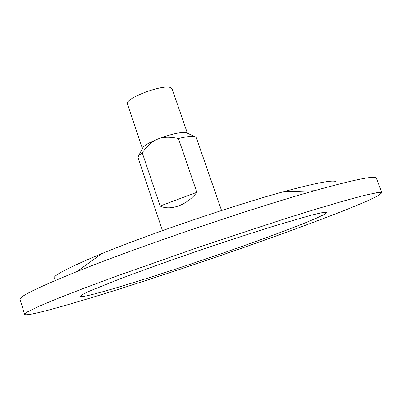 <?xml version="1.0" encoding="UTF-8"?>
<svg xmlns="http://www.w3.org/2000/svg" width="402" height="402" viewBox="0 0 402 402"><rect width="100%" height="100%" fill="white"/><g stroke="black" fill="none" stroke-linecap="round" stroke-linejoin="round"><path stroke-width="0.6" d="M160.102 206.02L142.228 152.74C147.464 145.574 152.705 140.996 157.951 139.002C163.137 136.856 169.961 136.7 178.418 138.529L196.874 192.317C187.146 205.015 170.423 211.135 160.102 206.02L196.874 192.317M162.483 230.612L138.027 157.453L138.775 155.534L142.228 152.74M142.439 148.433L143.082 147.192C145.233 144.866 150.187 142.137 157.951 139.002C170.93 134.152 180.297 132.007 186.041 132.57L186.644 132.74M24.617 314.369L20.1 299.51C18.718 296.802 37.637 287.5 76.862 271.601C137.811 246.994 251.109 208.422 314.409 190.734C354.197 179.659 374.83 175.423 376.302 178.026L381.9 192.744L378.051 195.799L366.338 201.372L348.308 208.879C319.816 220.226 280.772 234.542 239.23 249.069C166.77 274.33 85.571 300.535 44.336 311.178C31.994 314.329 25.421 315.394 24.617 314.369L27.743 311.741L38.456 306.525L57.195 298.661L83.827 288.284L117.515 275.782L198.754 247.21L281.068 220.02L315.982 209.135L344.147 200.834L364.574 195.357L377.016 192.684L381.9 192.744M58.31 279.199C45.738 279.526 60.28 270.978 101.932 253.556C149.815 233.874 233.592 205.352 283.536 191.734C315.118 183.161 332.56 179.774 335.851 181.578M178.418 138.529C186.166 136.665 191.543 136.002 194.543 136.549L196.302 137.615L221.562 210.502M142.393 148.524L127.494 104.143C123.947 98.435 164.835 83.234 171.192 87.958L172.121 88.953L187.397 133.203M326.032 212.216L326.685 212.472L324.173 214.487L316.354 218.216L304.048 223.346C284.385 231.18 256.471 241.411 226.381 251.913C173.689 270.25 115.48 288.867 90.611 294.922C84.164 296.47 80.762 296.937 80.4 296.319L82.576 294.505L89.912 290.947L120.218 278.767C141.007 270.918 167.307 261.481 195.553 251.763C223.939 242.074 251.642 233.009 274.742 225.823L310.55 215.377L320.907 212.889L326.032 212.216M143.082 147.192L138.775 155.534M101.932 253.556L76.862 271.601M283.536 191.734L314.409 190.734M186.041 132.57L194.543 136.549"/></g></svg>
